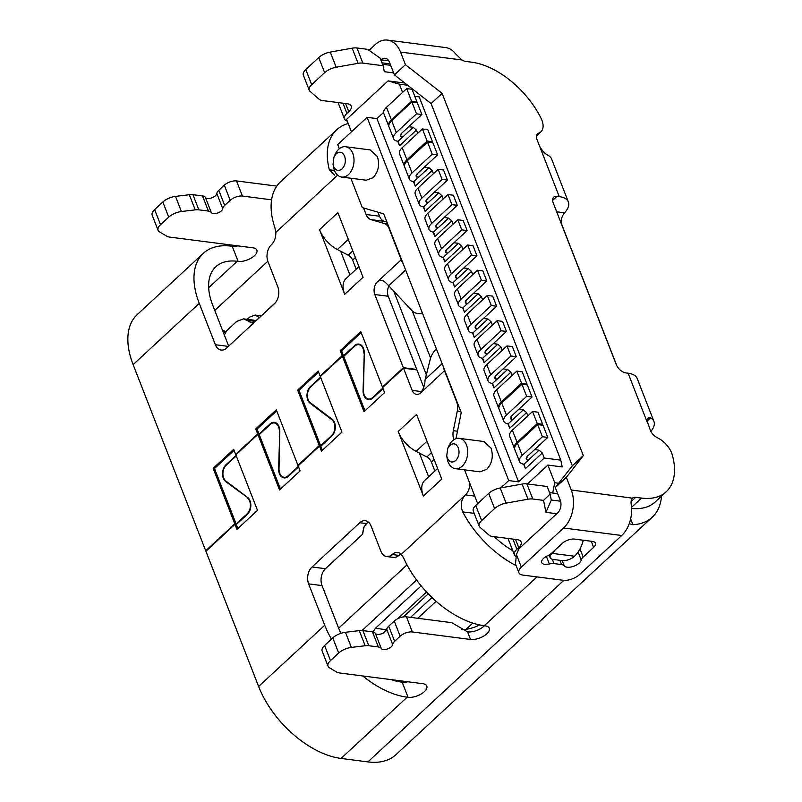 <?xml version="1.0" encoding="UTF-8"?>
<svg xmlns="http://www.w3.org/2000/svg" width="802" height="802" viewBox="0 0 802 802"><rect width="100%" height="100%" fill="white"/><g stroke="black" fill="none" stroke-linecap="round" stroke-linejoin="round"><path stroke-width="1.2" d="M333.983 156.931L335.035 154.575A15.278 10.316 97.3 0 1 338.685 149.282A15.278 10.316 97.3 0 1 345.562 146.736A15.278 10.316 97.3 0 1 353.903 158.084A15.278 10.316 97.3 0 1 348.529 174.505A15.278 10.316 97.3 0 1 341.652 177.052A15.278 10.316 97.3 0 1 333.452 166.806L333.041 164.26L333.993 156.931L336.188 153.753C339.707 151.107 342.524 151.929 344.639 156.22C346.103 161.112 345.251 165.342 342.083 168.891C338.564 171.538 335.747 170.716 333.622 166.425L333.051 164.26M345.562 146.736L370.163 149.904L377.391 156.56C379.857 164.731 378.434 171.768 373.12 177.673L366.253 180.229M447.686 448.539L449.872 445.361C453.401 442.714 456.218 443.536 458.333 447.827C459.797 452.719 458.945 456.95 455.777 460.498C452.258 463.145 449.441 462.323 447.315 458.032L446.744 455.867L447.686 448.539L448.729 446.183A15.278 10.316 97.3 0 1 452.378 440.889A15.278 10.316 97.3 0 1 459.255 438.353A15.278 10.316 97.3 0 1 467.596 449.691A15.278 10.316 97.3 0 1 462.213 466.122A15.278 10.316 97.3 0 1 455.346 468.659A15.278 10.316 97.3 0 1 447.145 458.413L446.734 455.877M459.255 438.353L483.857 441.521L491.085 448.168C493.551 456.338 492.127 463.376 486.814 469.29L479.947 471.837L455.346 468.659M408.729 126.706L413.2 127.287L402.544 137.152L400.529 135.969L401.742 133.172L408.729 126.706M397.772 141.252L399.526 145.753L416.418 130.094L413.2 127.287M416.418 130.094L417.682 133.343M424.458 167.067L428.93 167.648L418.283 177.513L416.258 176.33L417.481 173.533L424.458 167.067M413.501 181.613L415.256 186.114L432.158 170.455L428.93 167.648M432.158 170.455L433.421 173.703M434.293 192.3L438.774 192.871L428.118 202.736L426.093 201.553L427.316 198.766L434.293 192.3M423.346 206.846L425.09 211.337L441.992 195.678L438.774 192.871M441.992 195.678L443.255 198.936M444.128 217.522L448.609 218.094L437.952 227.969L435.927 226.786L437.15 223.989L444.128 217.522M433.18 232.069L434.925 236.56L451.827 220.911L448.609 218.094M451.827 220.911L453.09 224.159M453.962 242.745L458.443 243.327L447.787 253.191L445.762 252.008L446.985 249.211L453.962 242.745M443.015 257.292L444.759 261.783L461.661 246.134L458.443 243.327M461.661 246.134L462.924 249.382M463.807 267.968L468.278 268.55L457.621 278.414L455.596 277.231L456.819 274.434L463.807 267.968M452.849 282.525L454.594 287.016L471.496 271.357L468.278 268.55M471.496 271.357L472.759 274.605M473.641 293.201L478.112 293.773L467.456 303.647L465.441 302.464L466.654 299.667L473.641 293.201M462.684 307.747L464.428 312.239L481.33 296.58L478.112 293.773M481.33 296.58L482.593 299.838M483.476 318.424L487.947 318.995L477.29 328.87L475.275 327.687L476.488 324.89L483.476 318.424M472.518 332.97L474.273 337.462L491.165 321.813L487.947 318.995M491.165 321.813L492.428 325.061M493.31 343.647L497.781 344.228L487.125 354.093L485.11 352.91L486.333 350.113L493.31 343.647M482.353 358.193L484.107 362.694L500.999 347.035L497.781 344.228M500.999 347.035L502.263 350.284M503.145 368.87L507.616 369.451L496.959 379.316L494.944 378.133L496.167 375.336L503.145 368.87M492.187 383.426L493.942 387.917L510.834 372.258L507.616 369.451M510.834 372.258L512.097 375.516M518.874 409.231L523.355 409.812L512.699 419.677L510.673 418.494L511.897 415.697L518.874 409.231M507.927 423.787L509.671 428.278L526.573 412.619L523.355 409.812M526.573 412.619L527.836 415.877M534.613 449.601L539.084 450.173L528.438 460.037L526.413 458.854L527.636 456.067L534.613 449.601M523.656 464.147L525.41 468.639L542.302 452.98L539.084 450.173M542.302 452.98L544.277 458.032L518.563 481.852L508.719 480.578L367.095 117.333L376.94 118.606L518.563 481.852M552.678 493.009L554.753 482.734L547.866 465.08L562.182 466.924L560.819 460.158L544.277 458.032M560.819 460.158L419.195 96.912L414.794 96.34M407.657 85.243L399.356 84.17L388.078 80.892L346.574 119.348L351.446 131.839M402.574 92.41L399.356 84.17M554.753 482.734L558.703 483.245M403.376 616.898L428.278 593.831M426.544 591.996L397.682 618.743M386.925 628.708L383.707 632.828M247.206 319.326L249.602 317.101L255.096 315.066L259.317 317.612M255.948 320.73L254.074 320.239M410.534 617.35L431.967 597.49M421.17 585.881L375.396 628.297L373.03 631.926M224.349 335.035L226.655 330.705L236.7 321.401L243.557 318.875L251.487 322.564L255.597 321.051L275.447 302.665M528.438 460.037L523.957 464.188A13.444 6.236 -21.3 0 1 519.516 461.581A13.444 6.236 -21.3 0 1 522.202 455.436L517.48 443.326L537.681 424.609L543.054 425.301L547.766 437.411L542.403 436.719L522.202 455.436M402.544 137.152L398.073 141.302A13.444 6.236 -21.3 0 1 393.622 138.696A13.444 6.236 -21.3 0 1 396.308 132.541L416.519 113.824L411.887 101.974L391.687 120.691A13.444 6.236 158.7 0 0 389 126.846L393.622 138.696M428.118 202.736L423.646 206.886A13.444 6.236 -21.3 0 1 419.195 204.279A13.444 6.236 -21.3 0 1 421.882 198.134L442.082 179.417L438.153 169.322L417.952 188.039A13.444 6.236 158.7 0 0 415.256 194.194L419.195 204.279M447.787 253.191L443.316 257.342A13.444 6.236 -21.3 0 1 438.864 254.735A13.444 6.236 -21.3 0 1 441.551 248.58L461.752 229.863L457.822 219.778L437.621 238.495A13.444 6.236 158.7 0 0 434.935 244.65L438.864 254.735M477.29 328.87L472.819 333.01A13.444 6.236 -21.3 0 1 468.368 330.414A13.444 6.236 -21.3 0 1 471.055 324.259L491.265 305.542L487.325 295.457L467.125 314.173A13.444 6.236 158.7 0 0 464.438 320.319L468.368 330.414M496.959 379.316L492.488 383.466A13.444 6.236 -21.3 0 1 488.037 380.86A13.444 6.236 -21.3 0 1 490.724 374.714L510.934 355.998L506.994 345.903L486.794 364.619A13.444 6.236 158.7 0 0 484.107 370.775L488.037 380.86M417.792 618.282L436.118 601.299M398.143 141.232L399.526 145.753M423.707 206.826L425.09 211.337M443.376 257.272L444.759 261.783M472.889 332.95L474.273 337.462M492.558 383.406L493.942 387.917M524.027 464.127L525.41 468.639M437.952 227.969L437.872 228.039A6.115 2.837 -21.3 0 1 435.867 226.846A6.115 2.837 -21.3 0 1 437.09 224.049L457.29 205.332L451.917 204.64L447.987 194.545L453.351 195.237L457.29 205.332M434.925 236.56L433.541 232.049L437.852 227.948M457.621 278.414L457.541 278.484A6.115 2.837 -21.3 0 1 455.536 277.291A6.115 2.837 -21.3 0 1 456.759 274.505L476.959 255.778L471.586 255.096L451.386 273.813A13.444 6.236 158.7 0 0 448.699 279.958A13.444 6.236 158.7 0 0 453.15 282.565L457.521 278.404M454.594 287.016L453.21 282.505M467.456 303.647L467.376 303.717A6.115 2.837 -21.3 0 1 465.371 302.524A6.115 2.837 -21.3 0 1 466.594 299.727L486.794 281.011L481.431 280.319L477.491 270.224L482.854 270.916L486.794 281.011M464.428 312.239L463.045 307.727L467.365 303.627M487.125 354.093L482.654 358.243A13.444 6.236 158.7 0 1 478.203 355.637L474.273 345.552A13.444 6.236 -21.3 0 1 476.959 339.396L497.16 320.68L502.533 321.371L506.463 331.457L501.1 330.765L480.889 349.482A13.444 6.236 158.7 0 0 478.203 355.637M484.107 362.694L482.724 358.173M512.699 419.677L512.618 419.757A6.115 2.837 -21.3 0 1 510.613 418.564A6.115 2.837 -21.3 0 1 511.836 415.767L532.037 397.05L527.315 384.94L521.942 384.248L501.741 402.965A13.444 6.236 158.7 0 0 499.055 409.12L503.776 421.22A13.444 6.236 -21.3 0 1 506.463 415.075L526.663 396.358L532.037 397.05M509.671 428.278L508.288 423.767L512.598 419.667M376.94 118.606L383.587 112.44M418.283 177.513L413.812 181.663A13.444 6.236 -21.3 0 1 409.361 179.057A13.444 6.236 -21.3 0 1 412.048 172.911L432.248 154.185L427.526 142.084L432.9 142.776L437.621 154.876L432.248 154.185M415.256 186.114L413.872 181.603M433.541 232.049L433.481 232.109A13.444 6.236 158.7 0 1 429.03 229.512L425.09 219.417A13.444 6.236 -21.3 0 1 427.787 213.272L447.987 194.545M481.431 280.319L461.22 299.036A13.444 6.236 158.7 0 0 458.533 305.191A13.444 6.236 158.7 0 0 462.985 307.788L463.045 307.727M503.776 421.22A13.444 6.236 -21.3 0 0 508.227 423.827L508.288 423.767M547.866 465.08L527.495 483.957M500.849 487.877L508.719 480.578M367.095 117.333L337.712 144.56L339.336 148.721M430.584 357.963L412.218 310.855M350.845 178.234L362.303 207.618L383.737 213.863L461.23 412.639L455.967 438.694M464.538 469.842L477.701 503.626M404.85 83.047L388.078 80.892M426.353 374.765L393.762 291.176M516.829 371.125L522.202 371.817L526.924 383.927L521.551 383.236L516.829 371.125L496.628 389.842A13.444 6.236 158.7 0 0 493.942 395.998L498.664 408.108A13.444 6.236 158.7 0 0 498.904 408.589M521.551 383.236L501.35 401.952A13.444 6.236 158.7 0 0 498.664 408.108M526.012 384.77L526.924 383.927M418.183 177.503L418.213 177.573A6.115 2.837 -21.3 0 1 416.198 176.39A6.115 2.837 -21.3 0 1 417.411 173.593L437.621 154.876M409.361 179.057L404.639 166.946A13.444 6.236 -21.3 0 1 407.326 160.801L427.526 142.084M510.934 355.998L516.298 356.69L496.097 375.406A6.115 2.837 158.7 0 0 494.874 378.203A6.115 2.837 158.7 0 0 496.899 379.386L496.869 379.306M506.994 345.903L512.368 346.594L516.298 356.69M442.082 179.417L447.456 180.109L427.255 198.826A6.115 2.837 158.7 0 0 426.032 201.623A6.115 2.837 158.7 0 0 428.047 202.806L428.017 202.726M438.153 169.322L443.516 170.014L447.456 180.109M458.533 305.191L454.604 295.096A13.444 6.236 -21.3 0 1 457.29 288.941L477.491 270.224M448.699 279.958L444.769 269.873A13.444 6.236 -21.3 0 1 447.456 263.718L467.656 245.001L473.02 245.693L476.959 255.778M467.656 245.001L471.586 255.096M491.265 305.542L496.628 306.234L476.428 324.95A6.115 2.837 158.7 0 0 475.205 327.747A6.115 2.837 158.7 0 0 477.23 328.93L477.2 328.85M487.325 295.457L492.699 296.149L496.628 306.234M461.752 229.863L467.125 230.555L446.925 249.272A6.115 2.837 158.7 0 0 445.701 252.069A6.115 2.837 158.7 0 0 447.716 253.252L447.686 253.181M457.822 219.778L463.185 220.47L467.125 230.555M402.454 137.142L402.484 137.212A6.115 2.837 -21.3 0 1 400.459 136.029A6.115 2.837 -21.3 0 1 401.682 133.232L421.882 114.516L416.519 113.824M411.887 101.974L417.261 102.666L421.882 114.516M451.917 204.64L431.717 223.357A13.444 6.236 158.7 0 0 429.03 229.512M487.035 354.083L487.065 354.153A6.115 2.837 -21.3 0 1 485.04 352.97A6.115 2.837 -21.3 0 1 486.263 350.173L506.463 331.457M501.1 330.765L497.16 320.68M532.568 411.486L537.931 412.178L542.653 424.288L537.29 423.596L532.568 411.486L512.368 430.203A13.444 6.236 158.7 0 0 509.681 436.358L514.393 448.468A13.444 6.236 158.7 0 0 514.643 448.95M537.29 423.596L517.089 442.313A13.444 6.236 158.7 0 0 514.393 448.468M541.751 425.13L542.653 424.288M338.644 628.177L406.995 564.859M416.579 580.006L362.063 630.522M416.278 102.536L416.96 101.904L412.048 89.293L406.684 88.601L386.474 107.318A13.444 6.236 158.7 0 0 383.787 113.473L388.709 126.084A13.444 6.236 158.7 0 0 388.88 126.455M432.499 141.764L427.787 129.653L422.413 128.962L402.213 147.678A13.444 6.236 158.7 0 0 399.526 153.834L404.248 165.944A13.444 6.236 -21.3 0 1 406.935 159.788L427.135 141.072L432.499 141.764L431.596 142.606M416.96 101.904L411.596 101.212L391.396 119.929A13.444 6.236 158.7 0 0 388.709 126.084M411.596 101.212L406.684 88.601M422.413 128.962L427.135 141.072M528.338 460.027L528.368 460.107A6.115 2.837 -21.3 0 1 526.343 458.924A6.115 2.837 -21.3 0 1 527.566 456.127L547.766 437.411M542.403 436.719L537.681 424.609M517.48 443.326A13.444 6.236 158.7 0 0 514.794 449.481L519.516 461.581M526.663 396.358L521.942 384.248M388.95 286.033A9.173 6.185 -82.7 0 0 388.228 296.269L416.749 369.421L403.336 367.687L374.815 294.534A9.173 6.185 97.3 0 1 377.371 281.863L379.356 280.6L381.572 280.349L383.747 281.111L387.627 284.56A18.336 10.516 47.2 0 0 388.689 285.753L411.667 310.304A9.173 7.509 -133.7 0 0 422.283 312.74M368.489 522.192A12.23 8.251 -82.7 0 0 366.484 523.596L363.817 527.245L362.644 534.232A21.393 14.446 97.3 0 1 364.379 526.162M331.416 639.154A78.245 44.882 -132.8 0 1 324.75 625.239L308.62 583.866A12.23 8.251 97.3 0 1 312.028 566.974L359.777 522.734A12.23 8.251 97.3 0 1 365.271 520.698A12.23 8.251 97.3 0 1 371.055 526.012L380.9 551.245A12.23 8.251 -82.7 0 0 386.684 556.558A12.23 8.251 -82.7 0 0 392.178 554.523A12.23 8.251 97.3 0 1 397.672 552.488A12.23 8.251 97.3 0 1 401.271 554.342L403.566 557.821A78.245 44.882 47.2 0 0 484.308 625.72L485.21 625.841A12.23 5.674 -21.3 0 1 489.25 628.207A12.23 5.674 -21.3 0 1 483.726 636.076A12.23 5.674 -21.3 0 1 470.513 639.455L467.566 631.886L451.767 622.663L406.464 616.828A9.173 4.251 158.7 0 0 394.243 621.069L400.148 636.207L394.634 641.309A9.173 4.251 158.7 0 0 392.679 644.547A6.115 2.837 -21.3 0 1 387.456 648.938A6.115 2.837 -21.3 0 1 381.271 648.497A9.173 4.251 158.7 0 0 378.343 646.963L368.79 645.73A12.23 5.674 158.7 0 0 365.181 645.76L351.356 647.414A12.23 5.674 158.7 0 0 338.675 653.039L330.494 660.617A12.23 5.674 158.7 0 0 328.048 666.211A12.23 5.674 158.7 0 0 329.411 667.745L336.73 672.116A12.23 5.674 158.7 0 0 339.406 672.958L422.764 683.695A12.23 5.674 -21.3 0 1 426.804 686.051A12.23 5.674 -21.3 0 1 421.281 693.931A12.23 5.674 -21.3 0 1 408.068 697.299L407.175 697.189A78.245 44.882 -132.8 0 1 362.765 675.966M549.36 563.966A9.173 4.251 -21.3 0 1 544.738 564.337A9.173 4.251 -21.3 0 1 541.701 562.563A9.173 4.251 -21.3 0 1 547.706 555.696A9.173 4.251 158.7 0 0 551.866 553.009L562.302 543.345A9.173 4.251 -21.3 0 1 574.523 539.104L592.417 541.41A9.173 4.251 -21.3 0 1 595.445 543.185A9.173 4.251 -21.3 0 1 593.61 547.375L583.174 557.049A9.173 4.251 158.7 0 0 581.249 560.007A9.173 4.251 -21.3 0 1 575.916 565.29A9.173 4.251 -21.3 0 1 567.104 567.214A9.173 4.251 -21.3 0 1 564.307 565.891A9.173 4.251 158.7 0 0 561.52 564.558L553.992 563.595A9.173 4.251 158.7 0 0 549.36 563.966L546.393 556.347M377.942 212.179L379.526 216.229A12.23 8.251 -82.7 0 0 384.459 221.372L371.035 219.648A12.23 8.251 97.3 0 1 366.103 214.505L363.567 207.989M386.945 222.094L384.459 221.372M175.508 196.38L189.332 194.726L195.227 209.863L181.402 211.517L175.508 196.38A12.23 5.674 -21.3 0 0 162.826 202.004L154.636 209.583A12.23 5.674 -21.3 0 0 152.19 215.177L158.094 230.314A12.23 5.674 -21.3 0 0 159.468 231.838L166.776 236.219A12.23 5.674 -21.3 0 0 169.453 237.061L252.81 247.788A12.23 5.674 -21.3 0 1 256.861 250.154A12.23 5.674 -21.3 0 1 251.327 258.023A12.23 5.674 -21.3 0 1 238.124 261.402L237.222 261.292A59.909 34.356 47.2 0 0 215.788 266.785A59.909 34.356 47.2 0 0 212.67 305.091L228.68 346.143M349.933 274.996L340.67 251.237L337.411 249.532A24.451 14.025 -132.8 0 1 319.527 229.683L337.893 212.66L363.075 277.271L344.71 294.284A24.451 14.025 -132.8 0 1 345.983 278.655L358.935 266.655M158.094 230.314A12.23 5.674 -21.3 0 1 160.54 224.72L168.721 217.141A12.23 5.674 -21.3 0 1 181.402 211.517M347.256 121.102A12.23 5.674 -21.3 0 1 344.489 118.987A12.23 5.674 -21.3 0 1 346.925 113.393L348.77 111.689A12.23 5.674 -21.3 0 0 351.216 106.095A12.23 5.674 -21.3 0 0 347.166 103.729L322.444 100.551A12.23 5.674 -21.3 0 1 319.216 99.318L310.063 91.408A12.23 5.674 -21.3 0 1 309.241 90.275L303.346 75.137A12.23 5.674 -21.3 0 1 305.793 69.543L318.745 57.543A12.23 5.674 -21.3 0 1 330.264 52.09L352.168 48.18A12.23 5.674 -21.3 0 1 356.95 47.98L367.707 49.363L380.148 58.155L383.095 65.724L384.298 71.689L393.642 72.892M383.095 65.724L362.845 63.117L356.95 47.98M309.241 90.275A12.23 5.674 -21.3 0 1 311.687 84.681L324.65 72.681A12.23 5.674 -21.3 0 1 336.168 67.228L358.073 63.318A12.23 5.674 -21.3 0 1 362.845 63.117M189.332 194.726A12.23 5.674 -21.3 0 1 192.941 194.696L202.495 195.929A9.173 4.251 -21.3 0 1 205.422 197.462A6.115 2.837 158.7 0 0 211.608 197.904A6.115 2.837 158.7 0 0 216.821 193.513A9.173 4.251 -21.3 0 1 218.786 190.274L224.299 185.172L230.194 200.299A9.173 4.251 -21.3 0 1 242.415 196.059L271.577 199.818M230.194 200.299L224.69 205.412L218.786 190.274M216.821 193.513L222.725 208.64A9.173 4.251 -21.3 0 1 224.69 205.412M222.725 208.64A6.115 2.837 -21.3 0 1 217.512 213.041A6.115 2.837 -21.3 0 1 211.317 212.6L205.422 197.462M202.495 195.929L208.4 211.066A9.173 4.251 -21.3 0 1 211.317 212.6M208.4 211.066L198.836 209.833L192.941 194.696M195.227 209.863A12.23 5.674 -21.3 0 1 198.836 209.833M508.358 538.503A12.23 5.674 158.7 0 0 508.538 539.746L514.433 554.884A12.23 5.674 158.7 0 0 515.706 556.347M560.568 501.22L551.295 500.027L545.962 512.338L543.556 500.398L532.799 499.014L526.894 483.877A12.23 5.674 158.7 0 0 522.122 484.077L500.217 487.987A12.23 5.674 158.7 0 0 488.699 493.441L475.736 505.45A12.23 5.674 158.7 0 0 473.29 511.044L479.195 526.172A12.23 5.674 158.7 0 0 480.017 527.305L489.17 535.215A12.23 5.674 158.7 0 0 492.388 536.448L517.12 539.636A12.23 5.674 -21.3 0 1 521.16 542.002A12.23 5.674 -21.3 0 1 518.714 547.596L516.879 549.29A12.23 5.674 158.7 0 0 514.433 554.884M526.894 483.877L547.144 486.483L550.102 494.052L551.295 500.027M557.691 493.661L549.53 492.608M391.256 679.635A59.909 34.356 -132.8 0 0 401.271 682.051L402.173 682.171A12.23 5.674 158.7 0 0 407.887 681.77M351.356 647.414L345.451 632.277A12.23 5.674 158.7 0 0 332.77 637.901L324.589 645.49A12.23 5.674 158.7 0 0 322.143 651.074L328.048 666.211M345.451 632.277L359.276 630.623L365.181 645.76M368.79 645.73L362.885 630.593A12.23 5.674 158.7 0 0 359.276 630.623M362.885 630.593L372.449 631.826L378.343 646.963M381.271 648.497L375.366 633.369A9.173 4.251 158.7 0 0 372.449 631.826M375.366 633.369A6.115 2.837 158.7 0 0 381.562 633.801A6.115 2.837 158.7 0 0 386.775 629.41L392.679 644.547M394.634 641.309L388.739 626.172A9.173 4.251 158.7 0 0 386.775 629.41M388.739 626.172L394.243 621.069M479.656 624.928A21.393 9.925 -21.3 0 1 461.661 629.59M555.315 487.586L572.317 465.812L583.335 455.606L566.342 477.37L555.315 487.586L560.237 500.197A9.173 6.185 97.3 0 1 557.681 512.869L519.105 548.598L516.418 554.523L521.34 567.134A12.23 5.674 158.7 0 0 518.894 572.728A12.23 5.674 158.7 0 0 522.934 575.094L563.194 580.277A12.23 5.674 158.7 0 0 579.485 574.623L621.72 535.495A27.509 18.566 -82.7 0 0 631.254 504.689C630.753 501.39 631.254 499.125 632.768 497.902A9.173 5.263 -132.8 0 1 635.715 497.33L641.53 498.082A69.072 39.619 47.2 0 0 666.251 491.736A69.072 39.619 47.2 0 0 672.347 455.075A18.336 10.516 47.2 0 0 657.429 437.782A9.173 5.263 -132.8 0 1 650.302 430.123L647.174 421.2L648.076 417.952L650.582 417.822A27.509 12.762 -21.3 0 1 653.921 421.401A27.509 12.762 -21.3 0 1 650.883 431.406M356.178 269.211L352.629 260.119A6.115 3.509 47.2 0 0 348.158 255.156L340.67 251.237M436.318 348.73A9.173 2.627 -54.9 0 0 430.443 358.474L425.2 379.386A18.336 10.516 47.2 0 0 425 380.419C424.93 384.85 423.476 388.99 420.639 392.86A9.173 6.185 97.3 0 1 416.519 394.383A9.173 6.185 97.3 0 1 412.188 390.394L403.526 368.198L382.614 387.567L384.589 392.619L364.018 411.677L342.374 356.178L320.339 376.599L341.973 432.088L321.442 451.115L319.467 446.072L298.133 465.842L300.098 470.884L279.537 489.942L257.893 434.443L235.858 454.864L257.492 510.363L236.961 529.39L234.986 524.348L205.913 551.285L258.625 686.492L324.75 625.239M434.854 471.015L431.316 461.922A6.115 3.509 47.2 0 0 426.844 456.96L416.088 451.336L427.005 441.23M516.418 554.523L515.475 563.966L518.894 572.728M521.34 567.134L563.575 528.007L621.72 535.495M653.921 421.401L637.199 378.524A27.509 12.762 158.7 0 0 628.106 373.201L625.871 372.91A9.173 5.263 -132.8 0 1 616.207 364.479L553.26 203.036A9.173 5.263 -132.8 0 1 553.741 197.172A9.173 5.263 -132.8 0 1 557.019 196.33L559.255 196.62A27.509 12.762 -21.3 0 1 568.357 201.944L551.636 159.057A27.509 12.762 158.7 0 0 548.297 155.478C544.969 153.804 542.062 150.706 539.586 146.165L537.059 139.688A9.173 5.263 -132.8 0 1 537.541 133.824A9.173 5.263 -132.8 0 1 538.663 133.162A18.336 10.516 47.2 0 0 540.909 131.829A18.336 10.516 47.2 0 0 540.959 118.084A69.072 39.619 47.2 0 0 471.586 62.175L465.772 61.433A9.173 5.263 -132.8 0 1 462.022 59.99L455.406 53.654A27.509 18.566 -82.7 0 0 445.651 47.589L387.506 40.1A27.509 18.566 -82.7 0 0 375.135 44.681L369.05 50.315M380.86 59.98L381.04 59.819A9.173 6.185 97.3 0 1 385.16 58.285A9.173 6.185 97.3 0 1 389.501 62.275L394.414 74.887L405.441 64.681L442.113 93.363L583.335 455.606M467.566 631.886A12.23 5.674 158.7 0 0 484.368 625.73M555.205 549.921A27.509 18.566 97.3 0 1 552.137 553.36L551.836 553.039M552.007 553.48A9.173 4.251 -21.3 0 0 550.172 557.681A9.173 4.251 -21.3 0 0 553.21 559.455L562.152 560.608A9.173 4.251 -21.3 0 0 574.372 556.367L574.503 556.237A27.509 18.566 -82.7 0 0 583.275 540.227M270.665 424.078L269.973 423.987A9.784 6.606 97.3 0 1 274.374 422.353A9.784 6.606 97.3 0 1 279.788 431.356L279.016 468.849A9.173 6.185 97.3 0 0 284.088 477.29A9.173 6.185 97.3 0 0 288.209 475.766L288.86 475.857M332.228 435.646L331.607 435.566A9.173 6.185 -82.7 0 0 331.958 419.797L310.113 403.256A9.784 6.606 97.3 0 1 310.494 386.444L311.146 386.524M355.146 345.802L354.464 345.712A9.784 6.606 97.3 0 1 358.855 344.088A9.784 6.606 97.3 0 1 364.268 353.091L363.496 390.584A9.173 6.185 97.3 0 0 368.569 399.025A9.173 6.185 97.3 0 0 372.689 397.491L373.341 397.581M248.44 498.192L225.633 481.531A9.784 6.606 97.3 0 1 226.014 464.719L226.665 464.799M334.474 175.057L329.351 169.823A78.245 44.882 -132.8 0 1 336.66 129.804A78.245 44.882 -132.8 0 1 348.198 123.508M336.66 129.804L280.459 181.874A78.245 44.882 47.2 0 0 274.926 227.868L275.778 232.46A12.23 8.251 97.3 0 1 271.397 244.75A12.23 8.251 -82.7 0 0 267.988 261.652L277.823 286.875A12.23 8.251 97.3 0 1 274.414 303.768L226.665 348.008A12.23 8.251 97.3 0 1 221.162 350.043A12.23 8.251 97.3 0 1 215.377 344.73L199.247 303.356A78.245 44.882 -132.8 0 1 203.327 253.332A78.245 44.882 -132.8 0 1 231.327 246.154L232.219 246.264A12.23 5.674 158.7 0 0 237.933 245.873M298.344 466.373L288.209 475.766M276.71 410.885L257.071 429.07L259.046 434.113L257.703 433.942L255.728 428.9L276.299 409.842L297.943 465.34L298.595 465.421M269.973 423.987L259.046 434.113M318.584 372.088L298.976 390.243L320.62 445.742L319.276 445.571L297.642 390.073L318.173 371.045L320.138 376.088L320.79 376.178M331.607 435.566L320.62 445.742M320.549 377.13L310.494 386.444M382.825 388.108L372.689 397.491M361.191 332.609L341.552 350.795L343.527 355.847L342.183 355.667L340.218 350.624L360.78 331.567L382.424 387.065L383.075 387.145M354.464 345.712L343.527 355.847M512.789 550.673A59.909 34.356 -132.8 0 1 494.313 536.698M516.127 565.631A78.245 44.882 -132.8 0 1 462.714 511.887C460.137 505.31 461.05 499.646 465.431 494.894A12.23 8.251 -82.7 0 0 469.822 483.416M383.025 388.609L372.89 398.003A9.784 6.606 97.3 0 1 368.489 399.627A9.784 6.606 97.3 0 1 363.075 390.624L364.268 353.181M364.95 410.804L343.717 356.349L354.654 346.213A9.173 6.185 97.3 0 1 358.775 344.69A9.173 6.185 97.3 0 1 363.857 353.131M320.75 377.632L310.695 386.945A9.173 6.185 97.3 0 0 310.334 402.714L332.178 419.245A9.784 6.606 97.3 0 1 331.797 436.067L320.81 446.243L322.374 450.253M298.544 466.884L288.409 476.268A9.784 6.606 97.3 0 1 284.008 477.902A9.784 6.606 97.3 0 1 278.595 468.899L279.788 431.456M280.469 489.08L259.236 434.624L270.174 424.489A9.173 6.185 97.3 0 1 274.294 422.965A9.173 6.185 97.3 0 1 279.367 431.406M236.259 455.907L226.214 465.22A9.173 6.185 -82.7 0 0 225.853 480.989L247.698 497.521A9.784 6.606 97.3 0 1 247.317 514.343L236.329 524.518L234.986 524.348M386.684 556.558L393.391 557.42A12.23 8.251 -82.7 0 0 398.885 555.385L392.178 554.523M400.89 553.981A12.23 8.251 -82.7 0 0 398.885 555.385M382.534 64.28L390.684 65.323M572.317 465.812L431.085 103.568L394.414 74.887M442.113 93.363L431.085 103.568M566.342 477.37L571.255 489.982A27.509 18.566 97.3 0 1 563.575 528.007M632.437 498.172L571.255 489.982M666.251 491.736L655.234 501.942A69.072 39.619 -132.8 0 1 631.585 508.418M462.022 59.99L400.519 52.07A27.509 18.566 -82.7 0 0 387.506 40.1M400.519 52.07L405.441 64.681M556.748 513.731L545.962 512.338M550.102 494.052L543.556 500.398M532.799 499.014A12.23 5.674 158.7 0 0 528.017 499.215L506.112 503.125A12.23 5.674 158.7 0 0 494.593 508.578L481.641 520.578A12.23 5.674 158.7 0 0 479.195 526.172M470.513 639.455L412.368 631.966A9.173 4.251 158.7 0 0 400.148 636.207M234.104 450.353L214.495 468.518L236.139 524.017L234.796 523.846L213.152 468.348L233.693 449.32L235.658 454.363L236.309 454.443M247.477 498.072A9.173 6.185 97.3 0 1 247.126 513.831L236.139 524.017M236.069 455.406L226.014 464.719M214.495 468.518L213.152 468.348M235.658 454.363L257.703 433.942M257.071 429.07L255.728 428.9M297.943 465.34L319.276 445.571M298.976 390.243L297.642 390.073M320.138 376.088L342.183 355.667M341.552 350.795L340.218 350.624M382.424 387.065L403.336 367.687M377.371 281.863L401.241 259.748A18.336 10.516 47.2 0 0 403.065 263.447M401.241 259.748L389.1 228.61A12.23 8.251 -82.7 0 0 384.168 223.467L371.035 219.648M344.71 294.284L319.527 229.683M340.97 633.299A59.909 34.356 -132.8 0 1 338.163 626.963L322.033 585.59A12.23 8.251 97.3 0 1 325.452 568.698L362.644 534.232M453.902 439.697A12.23 8.251 97.3 0 1 453.32 430.674L457.29 411.005A12.23 8.251 -82.7 0 0 456.659 401.872L444.519 370.735A18.336 10.516 -132.8 0 1 443.496 367.136M423.737 387.336L416.95 369.922L403.526 368.198M343.717 356.349L342.374 356.178M320.81 446.243L319.467 446.072M259.236 434.624L257.893 434.443M437.621 468.458L424.669 480.458A24.451 14.025 47.2 0 0 423.396 496.087L398.203 431.486A24.451 14.025 47.2 0 0 416.088 451.336M428.619 476.799L419.356 453.04M398.203 431.486L416.569 414.474L441.762 479.075L423.396 496.087M236.329 524.518L237.893 528.528M224.299 185.172A9.173 4.251 -21.3 0 1 236.52 180.931L276.78 186.114M344.489 118.987L338.584 103.849A12.23 5.674 -21.3 0 1 338.404 102.606M381.973 62.827L390.123 63.879M222.314 329.812A59.909 34.356 -132.8 0 1 225.984 331.958M661.51 496.127A78.245 44.882 -132.8 0 1 652.277 517.18A78.245 44.882 -132.8 0 1 632.918 524.719L629.68 523.846M258.625 686.492A78.245 44.882 -132.8 0 0 341.061 758.441L367.897 761.9A78.245 44.882 -132.8 0 0 395.897 754.722L652.277 517.18M206.365 550.864L205.713 550.784L234.796 523.846M205.713 550.784L133.132 364.619A78.245 44.882 -132.8 0 1 137.212 314.595L203.327 253.332M225.452 332.96A66.015 37.864 47.2 0 0 222.896 331.316M568.357 201.944A27.509 12.762 -21.3 0 1 564.568 212.811L563.024 214.956A9.173 6.185 -82.7 0 0 562.132 225.492L616.878 365.912M375.396 628.297L385.902 629.65M246.515 319.928L255.557 321.091M249.713 321.933L253.312 322.394M501.35 401.952L496.628 389.842M407.326 160.801L412.048 172.911M490.724 374.714L486.794 364.619M421.882 198.134L417.952 188.039M461.22 299.036L457.29 288.941M451.386 273.813L447.456 263.718M471.055 324.259L467.125 314.173M441.551 248.58L437.621 238.495M396.308 132.541L391.687 120.691M431.717 223.357L427.787 213.272M480.889 349.482L476.959 339.396M517.089 442.313L512.368 430.203M391.396 119.929L386.474 107.318M402.213 147.678L406.935 159.788M506.463 415.075L501.741 402.965M578.132 552.017L581.249 560.007M237.222 261.292L208.67 287.738M214.756 310.424L267.838 261.241M591.224 541.25L593.61 547.375M583.174 557.049L580.006 548.929M564.307 565.891L562.252 560.618M559.866 560.307L561.52 564.558M553.992 563.595L552.307 559.275M355.396 257.562L352.629 260.119M352.79 250.876L348.158 255.156M434.072 459.366L431.316 461.922M431.466 452.679L426.844 456.96M388.759 60.812L381.04 59.819M574.503 556.237L552.137 553.36M331.958 419.797L332.92 419.917M311.256 403.406L310.113 403.256M226.776 481.681L225.633 481.531M334.454 170.485L329.351 169.823M388.689 285.753L405.642 270.053M337.411 249.532L348.319 239.417M474.203 513.36L462.714 511.887M401.271 554.342L465.431 494.894L474.774 496.097M442.143 363.677L425.2 379.386M631.104 501.601L635.715 497.33M641.53 498.082L631.535 507.345M538.663 133.162L536.789 134.896M324.589 645.49L330.494 660.617M402.173 682.171L408.068 697.299M528.017 499.215L522.122 484.077M506.112 503.125L500.217 487.987M494.593 508.578L488.699 493.441M481.641 520.578L475.736 505.45M518.714 547.596L515.536 539.425M516.879 549.29L512.899 539.094M412.368 631.966L406.464 616.828M338.675 653.039L332.77 637.901M247.748 513.912L247.126 513.831M337.612 175.167L275.778 232.46M228.4 346.404L215.377 344.73M388.228 296.269L374.815 294.534M384.168 223.467L387.647 223.918M379.526 216.229L366.103 214.505M238.124 261.402L232.219 246.264M322.033 585.59L308.62 583.866M359.777 522.734L366.484 523.596M536.999 576.909L484.308 625.72M453.32 430.674L457.481 431.205M457.29 411.005L460.769 411.446M444.519 370.735L420.639 392.86M421.732 391.627L412.188 390.394M325.452 568.698L312.028 566.974M236.52 180.931L242.415 196.059M342.955 103.187L346.925 113.393M348.77 111.689L345.582 103.528M305.793 69.543L311.687 84.681M318.745 57.543L324.65 72.681M330.264 52.09L336.168 67.228M352.168 48.18L358.073 63.318M154.636 209.583L160.54 224.72M162.826 202.004L168.721 217.141M647.775 423.646L628.106 373.201M559.255 196.62L539.586 146.165M557.019 196.33L552.648 200.38M472.779 623.084L466.082 629.279M650.582 417.822L647.154 421M630.633 518.874L632.918 524.719M341.061 758.441L407.175 697.189M563.856 580.347L367.897 761.9M133.132 364.619L199.247 303.356M556.678 211.788L564.568 212.811M255.096 315.066L261.211 315.848M243.567 318.855L254.074 320.209M341.652 177.052L366.253 180.219M286.364 477.591L284.088 477.29M370.845 399.316L368.569 399.025M361.06 344.98L358.775 344.69M276.57 423.255L274.294 422.965M536.498 135.909L540.909 131.829M550.172 557.681L549.119 554.974"/></g></svg>
